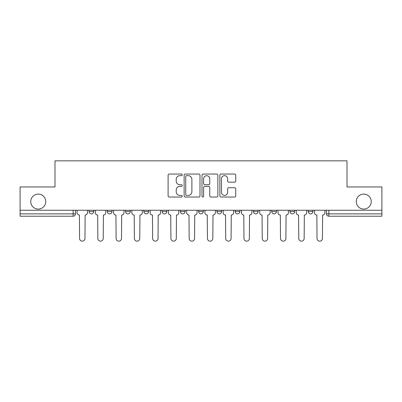 <?xml version="1.0" encoding="UTF-8"?>
<svg xmlns="http://www.w3.org/2000/svg" width="402" height="402" viewBox="0 0 402 402"><rect width="100%" height="100%" fill="white"/><g stroke="black" fill="none" stroke-linecap="round" stroke-linejoin="round"><path stroke-width="0.6" d="M182.267 174.855A0.804 0.804 0 0 0 181.463 174.051L169.252 174.051A1.151 1.151 0 0 0 168.101 175.202L168.101 195.89A1.151 1.151 0 0 0 169.252 197.035L181.463 197.035A0.804 0.804 0 0 0 182.267 196.231A0.804 0.804 0 0 0 181.463 195.427L179.88 195.427A3.678 3.678 0 0 1 176.202 191.749L176.202 190.025A3.678 3.678 0 0 1 179.88 186.347L181.463 186.347A0.804 0.804 0 0 0 182.267 185.543A0.804 0.804 0 0 0 181.463 184.739L179.88 184.739A3.678 3.678 0 0 1 176.202 181.061L176.202 179.337A3.678 3.678 0 0 1 179.88 175.659L181.463 175.659A0.804 0.804 0 0 0 182.267 174.855M356.257 201.588A7.492 7.492 0 0 0 363.75 209.08A7.492 7.492 0 0 0 371.247 201.588A7.492 7.492 0 0 0 363.75 194.091A7.492 7.492 0 0 0 356.257 201.588M30.753 201.588A7.492 7.492 0 0 0 38.25 209.08A7.492 7.492 0 0 0 45.743 201.588A7.492 7.492 0 0 0 38.25 194.091A7.492 7.492 0 0 0 30.753 201.588M289.988 210.251L289.988 211.537L294.671 211.537A2.342 2.342 0 0 1 292.329 213.879A2.342 2.342 0 0 1 289.988 211.537L289.988 210.251M235.19 210.251L235.19 211.537L239.873 211.537A2.342 2.342 0 0 1 237.532 213.879A2.342 2.342 0 0 1 235.19 211.537L235.19 210.251M198.658 210.251L198.658 211.537L203.342 211.537A2.342 2.342 0 0 1 201 213.879A2.342 2.342 0 0 1 198.658 211.537L198.658 210.251M180.392 210.251L180.392 211.537L185.076 211.537A2.342 2.342 0 0 1 182.734 213.879A2.342 2.342 0 0 1 180.392 211.537L180.392 210.251M143.861 210.251L143.861 211.537L148.544 211.537A2.342 2.342 0 0 1 146.202 213.879A2.342 2.342 0 0 1 143.861 211.537L143.861 210.251M234.587 182.156A1.151 1.151 0 0 0 235.738 181.006L235.738 175.202A1.151 1.151 0 0 0 234.587 174.051L221.025 174.051A1.151 1.151 0 0 0 219.879 175.202L219.879 195.89A1.151 1.151 0 0 0 221.025 197.035L234.587 197.035A1.151 1.151 0 0 0 235.738 195.89L235.738 188.88A1.151 1.151 0 0 0 234.587 187.729L228.783 187.729A1.151 1.151 0 0 0 227.632 188.88L227.632 192.352A3.075 3.075 0 0 1 224.562 195.427A3.075 3.075 0 0 1 221.487 192.352L221.487 178.734A3.075 3.075 0 0 1 224.562 175.659A3.075 3.075 0 0 1 227.632 178.734L227.632 181.006A1.151 1.151 0 0 0 228.783 182.156L234.587 182.156M20.1 210.251L20.1 186.95L54.994 186.95L54.994 160.84L347.006 160.84L347.006 186.95L381.9 186.95L381.9 210.251L20.1 210.251L20.1 213.879L75.481 213.879L75.481 210.251L75.481 213.879A2.342 2.342 0 0 1 73.139 216.221L20.1 216.221L20.1 213.879M199.995 175.202A1.151 1.151 0 0 0 198.844 174.051L185.282 174.051A1.151 1.151 0 0 0 184.136 175.202L184.136 195.89A1.151 1.151 0 0 0 185.282 197.035L198.844 197.035A1.151 1.151 0 0 0 199.995 195.89L199.995 175.202M203.156 174.051L216.718 174.051A1.151 1.151 0 0 1 217.864 175.202L217.864 195.89A1.151 1.151 0 0 1 216.718 197.035L210.914 197.035A1.151 1.151 0 0 1 209.764 195.89L209.764 187.498A1.151 1.151 0 0 0 208.613 186.347L204.764 186.347A1.151 1.151 0 0 0 203.613 187.498L203.613 196.231A0.804 0.804 0 0 1 202.809 197.035A0.804 0.804 0 0 1 202.005 196.231L202.005 175.202A1.151 1.151 0 0 1 203.156 174.051M326.519 210.251L326.519 213.879L381.9 213.879L381.9 216.221L328.861 216.221A2.342 2.342 0 0 1 326.519 213.879M381.9 210.251L381.9 213.879M312.937 210.251L312.937 211.537A2.342 2.342 0 0 1 310.595 213.879A2.342 2.342 0 0 1 308.254 211.537A2.342 2.342 0 0 0 310.595 213.879M308.254 210.251L308.254 211.537L312.937 211.537M294.671 210.251L294.671 211.537A2.342 2.342 0 0 1 292.329 213.879M276.405 210.251L276.405 211.537A2.342 2.342 0 0 1 274.063 213.879A2.342 2.342 0 0 1 271.722 211.537L276.405 211.537M271.722 210.251L271.722 211.537M258.139 210.251L258.139 211.537A2.342 2.342 0 0 1 255.798 213.879A2.342 2.342 0 0 1 253.456 211.537L258.139 211.537L258.139 210.251M253.456 210.251L253.456 211.537M239.873 210.251L239.873 211.537M221.608 210.251L221.608 211.537A2.342 2.342 0 0 1 219.266 213.879A2.342 2.342 0 0 1 216.924 211.537L221.608 211.537L221.608 210.251M216.924 210.251L216.924 211.537M203.342 210.251L203.342 211.537L203.342 210.251M185.076 211.537L185.076 210.251L185.076 211.537A2.342 2.342 0 0 1 182.734 213.879M166.81 210.251L166.81 211.537A2.342 2.342 0 0 1 164.468 213.879A2.342 2.342 0 0 1 162.127 211.537A2.342 2.342 0 0 0 164.468 213.879A2.342 2.342 0 0 0 166.81 211.537L166.81 210.251M162.127 210.251L162.127 211.537L166.81 211.537M148.544 210.251L148.544 211.537M130.278 210.251L130.278 211.537A2.342 2.342 0 0 1 127.936 213.879A2.342 2.342 0 0 1 125.595 211.537A2.342 2.342 0 0 0 127.936 213.879A2.342 2.342 0 0 0 130.278 211.537L125.595 211.537L125.595 210.251M107.329 210.251L107.329 211.537L112.012 211.537L112.012 210.251L112.012 211.537A2.342 2.342 0 0 1 109.671 213.879A2.342 2.342 0 0 1 107.329 211.537A2.342 2.342 0 0 0 109.671 213.879M89.063 210.251L89.063 211.537L93.746 211.537L93.746 210.251L93.746 211.537A2.342 2.342 0 0 1 91.405 213.879A2.342 2.342 0 0 1 89.063 211.537A2.342 2.342 0 0 0 91.405 213.879M73.139 210.251L73.139 216.221A2.342 2.342 0 0 0 75.481 213.879M186.548 175.659A0.804 0.804 0 0 0 185.744 176.463L185.744 194.623A0.804 0.804 0 0 0 186.548 195.427L188.216 195.427A3.678 3.678 0 0 0 191.89 191.749L191.89 179.337A3.678 3.678 0 0 0 188.216 175.659L186.548 175.659M209.764 178.795A3.075 3.075 0 0 0 206.688 175.719A3.075 3.075 0 0 0 203.613 178.795L203.613 183.588A1.151 1.151 0 0 0 204.764 184.739L208.613 184.739A1.151 1.151 0 0 0 209.764 183.588L209.764 178.795M77.063 212.708L77.063 210.251L77.063 212.708A2.342 2.342 0 0 0 79.405 215.05L79.581 238.466A2.693 2.693 0 0 0 82.274 241.16A2.693 2.693 0 0 0 84.968 238.466L85.144 215.05A2.342 2.342 0 0 0 87.485 212.708L87.485 210.251L87.485 212.708M79.405 215.05L79.581 238.466M84.968 238.466L85.144 215.05M95.329 212.708L95.329 210.251L95.329 212.708A2.342 2.342 0 0 0 97.671 215.05L97.847 238.466A2.693 2.693 0 0 0 100.54 241.16A2.693 2.693 0 0 0 103.234 238.466L103.409 215.05A2.342 2.342 0 0 0 105.751 212.708L105.751 210.251L105.751 212.708M113.595 212.708L113.595 210.251L113.595 212.708A2.342 2.342 0 0 0 115.937 215.05L116.113 238.466A2.693 2.693 0 0 0 118.806 241.16A2.693 2.693 0 0 0 121.499 238.466L121.675 215.05A2.342 2.342 0 0 0 124.017 212.708L124.017 210.251L124.017 212.708M97.671 215.05L97.847 238.466M103.234 238.466L103.409 215.05M115.937 215.05L116.113 238.466M121.499 238.466L121.675 215.05M131.861 212.708L131.861 210.251L131.861 212.708A2.342 2.342 0 0 0 134.203 215.05L134.379 238.466A2.693 2.693 0 0 0 137.072 241.16A2.693 2.693 0 0 0 139.765 238.466L139.941 215.05A2.342 2.342 0 0 0 142.283 212.708L142.283 210.251L142.283 212.708M150.127 212.708L150.127 210.251L150.127 212.708A2.342 2.342 0 0 0 152.469 215.05L152.644 238.466A2.693 2.693 0 0 0 155.338 241.16A2.693 2.693 0 0 0 158.031 238.466L158.202 215.05A2.342 2.342 0 0 0 160.549 212.708L160.549 210.251L160.549 212.708M168.393 212.708L168.393 210.251L168.393 212.708A2.342 2.342 0 0 0 170.734 215.05L170.91 238.466A2.693 2.693 0 0 0 173.604 241.16A2.693 2.693 0 0 0 176.292 238.466L176.468 215.05A2.342 2.342 0 0 0 178.81 212.708L178.81 210.251L178.81 212.708M134.203 215.05L134.379 238.466M139.765 238.466L139.941 215.05M152.469 215.05L152.644 238.466M158.031 238.466L158.202 215.05M170.734 215.05L170.91 238.466M176.292 238.466L176.468 215.05M186.659 212.708L186.659 210.251L186.659 212.708A2.342 2.342 0 0 0 189 215.05L189.176 238.466A2.693 2.693 0 0 0 191.87 241.16A2.693 2.693 0 0 0 194.558 238.466L194.734 215.05A2.342 2.342 0 0 0 197.075 212.708L197.075 210.251L197.075 212.708M189 215.05L189.176 238.466M194.558 238.466L194.734 215.05M204.925 212.708L204.925 210.251L204.925 212.708A2.342 2.342 0 0 0 207.266 215.05L207.442 238.466A2.693 2.693 0 0 0 210.13 241.16A2.693 2.693 0 0 0 212.824 238.466L213 215.05A2.342 2.342 0 0 0 215.341 212.708L215.341 210.251L215.341 212.708M207.266 215.05L207.442 238.466M212.824 238.466L213 215.05M223.19 212.708L223.19 210.251L223.19 212.708A2.342 2.342 0 0 0 225.532 215.05L225.708 238.466A2.693 2.693 0 0 0 228.396 241.16A2.693 2.693 0 0 0 231.09 238.466L231.266 215.05A2.342 2.342 0 0 0 233.607 212.708L233.607 210.251L233.607 212.708M225.532 215.05L225.708 238.466M231.09 238.466L231.266 215.05M241.451 212.708L241.451 210.251L241.451 212.708A2.342 2.342 0 0 0 243.798 215.05L243.969 238.466A2.693 2.693 0 0 0 246.662 241.16A2.693 2.693 0 0 0 249.356 238.466L249.531 215.05A2.342 2.342 0 0 0 251.873 212.708L251.873 210.251L251.873 212.708M243.798 215.05L243.969 238.466M249.356 238.466L249.531 215.05M259.717 212.708L259.717 210.251L259.717 212.708A2.342 2.342 0 0 0 262.059 215.05L262.235 238.466A2.693 2.693 0 0 0 264.928 241.16A2.693 2.693 0 0 0 267.621 238.466L267.797 215.05A2.342 2.342 0 0 0 270.139 212.708L270.139 210.251L270.139 212.708M262.059 215.05L262.235 238.466M267.621 238.466L267.797 215.05M277.983 212.708L277.983 210.251L277.983 212.708A2.342 2.342 0 0 0 280.325 215.05L280.501 238.466A2.693 2.693 0 0 0 283.194 241.16A2.693 2.693 0 0 0 285.887 238.466L286.063 215.05A2.342 2.342 0 0 0 288.405 212.708L288.405 210.251L288.405 212.708M280.325 215.05L280.501 238.466M285.887 238.466L286.063 215.05M296.249 212.708L296.249 210.251L296.249 212.708A2.342 2.342 0 0 0 298.591 215.05L298.766 238.466A2.693 2.693 0 0 0 301.46 241.16A2.693 2.693 0 0 0 304.153 238.466L304.329 215.05A2.342 2.342 0 0 0 306.671 212.708L306.671 210.251L306.671 212.708M298.591 215.05L298.766 238.466M304.153 238.466L304.329 215.05M314.515 212.708L314.515 210.251L314.515 212.708A2.342 2.342 0 0 0 316.856 215.05L317.032 238.466A2.693 2.693 0 0 0 319.726 241.16A2.693 2.693 0 0 0 322.419 238.466L322.595 215.05A2.342 2.342 0 0 0 324.937 212.708L324.937 210.251L324.937 212.708M316.856 215.05L317.032 238.466M322.419 238.466L322.595 215.05M328.861 210.251L328.861 216.221"/></g></svg>
